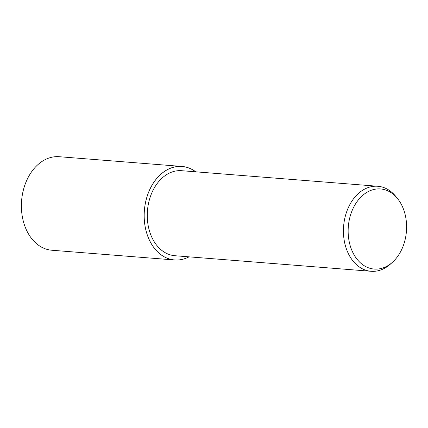 <?xml version="1.0" encoding="UTF-8"?>
<svg xmlns="http://www.w3.org/2000/svg" width="428" height="428" viewBox="0 0 428 428"><rect width="100%" height="100%" fill="white"/><g stroke="black" fill="none" stroke-linecap="round" stroke-linejoin="round"><path stroke-width="0.64" d="M189.042 256.848A46.909 34.026 -85.5 0 1 174.576 259.978A46.909 34.026 -85.5 0 1 144.172 216.407A46.909 34.026 -85.5 0 1 181.996 166.449A46.909 34.026 -85.5 0 1 195.789 171.821M174.576 259.978L51.809 250.236A46.909 34.026 -85.5 0 1 21.4 206.665A46.909 34.026 -85.5 0 1 59.23 156.712L181.996 166.449M392.53 262.198L390.534 264.001A42.645 30.934 -85.5 0 1 371.076 271.288A42.645 30.934 -85.5 0 1 343.427 231.676A42.645 30.934 -85.5 0 1 377.817 186.26A42.645 30.934 -85.5 0 1 395.884 196.522L397.575 198.619A40.184 29.147 -85.5 0 1 406.6 226.273A40.184 29.147 -85.5 0 1 392.53 262.198A40.184 29.147 -85.5 0 1 363.244 265.082A40.184 29.147 -85.5 0 1 348.146 231.741A40.184 29.147 -85.5 0 1 365.662 193.119A40.184 29.147 -85.5 0 1 397.575 198.619M371.076 271.288L174.913 255.725A42.645 30.934 -85.5 0 1 147.269 216.113A42.645 30.934 -85.5 0 1 181.659 170.702L377.817 186.26M188.999 256.843A46.882 34.005 -85.5 0 1 144.188 216.402A46.882 34.005 -85.5 0 1 161.19 173.971A46.882 34.005 -85.5 0 1 195.74 171.821"/></g></svg>
